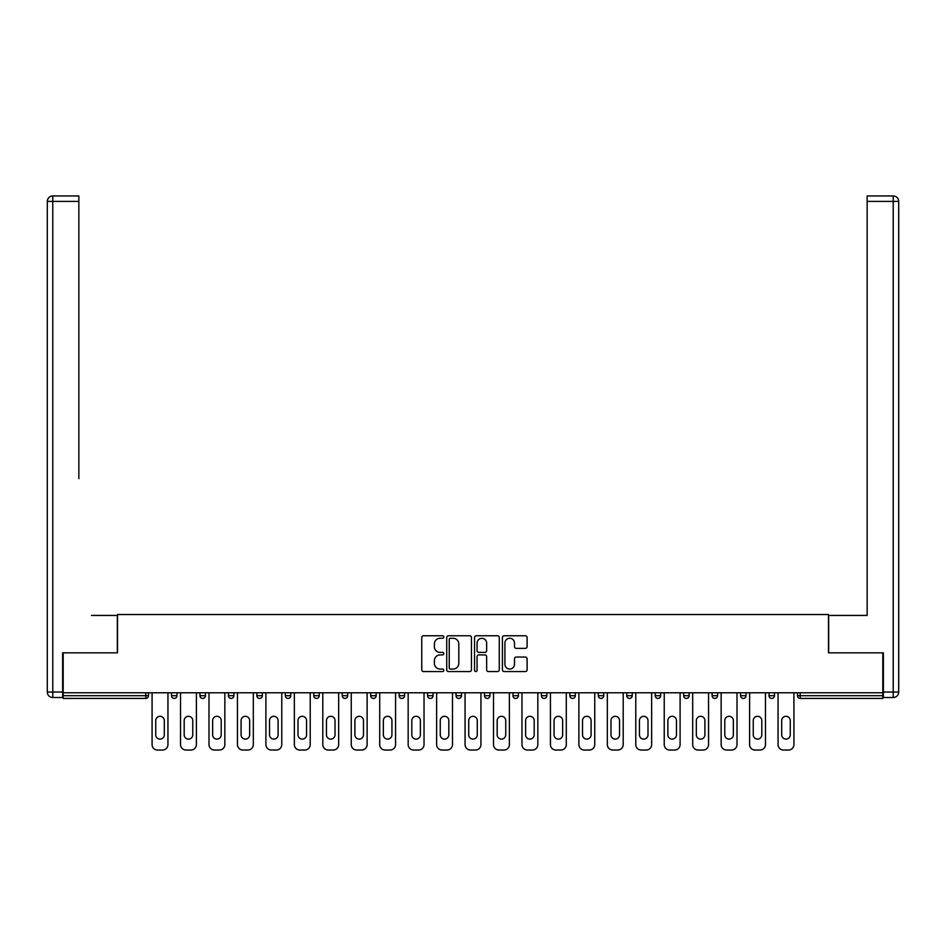 <?xml version="1.0" encoding="UTF-8"?>
<svg xmlns="http://www.w3.org/2000/svg" width="946" height="946" viewBox="0 0 946 946"><rect width="100%" height="100%" fill="white"/><g stroke="black" fill="none" stroke-linecap="round" stroke-linejoin="round"><path stroke-width="1.42" d="M443.816 637.013A1.253 1.253 0 0 0 442.562 635.759L423.548 635.759A1.786 1.786 0 0 0 421.75 637.545L421.75 669.768A1.786 1.786 0 0 0 423.548 671.565L442.562 671.565A1.253 1.253 0 0 0 443.816 670.312A1.253 1.253 0 0 0 442.562 669.058L440.103 669.058A5.723 5.723 0 0 1 434.38 663.323L434.38 660.639A5.723 5.723 0 0 1 440.103 654.916L442.562 654.916A1.253 1.253 0 0 0 443.816 653.662A1.253 1.253 0 0 0 442.562 652.409L440.103 652.409A5.723 5.723 0 0 1 434.38 646.674L434.38 643.99A5.723 5.723 0 0 1 440.103 638.266L442.562 638.266A1.253 1.253 0 0 0 443.816 637.013M525.326 648.377A1.786 1.786 0 0 0 527.111 646.591L527.111 637.545A1.786 1.786 0 0 0 525.326 635.759L504.194 635.759A1.786 1.786 0 0 0 502.409 637.545L502.409 669.768A1.786 1.786 0 0 0 504.194 671.565L525.326 671.565A1.786 1.786 0 0 0 527.111 669.768L527.111 658.854A1.786 1.786 0 0 0 525.326 657.056L516.28 657.056A1.786 1.786 0 0 0 514.494 658.854L514.494 664.269A4.789 4.789 0 0 1 509.705 669.058A4.789 4.789 0 0 1 504.916 664.269L504.916 643.055A4.789 4.789 0 0 1 509.705 638.266A4.789 4.789 0 0 1 514.494 643.055L514.494 646.591A1.786 1.786 0 0 0 516.28 648.377L525.326 648.377M63.169 692.779L63.169 652.835L117.517 652.835L117.517 614.533L828.483 614.533L828.483 652.835L882.831 652.835L882.831 692.779L63.169 692.779L63.169 695.7L145.79 695.7L145.79 692.779M471.439 637.545A1.786 1.786 0 0 0 469.642 635.759L448.522 635.759A1.786 1.786 0 0 0 446.725 637.545L446.725 669.768A1.786 1.786 0 0 0 448.522 671.565L469.642 671.565A1.786 1.786 0 0 0 471.439 669.768L471.439 637.545M476.358 635.759L497.478 635.759A1.786 1.786 0 0 1 499.275 637.545L499.275 669.768A1.786 1.786 0 0 1 497.478 671.565L488.443 671.565A1.786 1.786 0 0 1 486.646 669.768L486.646 656.701A1.786 1.786 0 0 0 484.86 654.916L478.865 654.916A1.786 1.786 0 0 0 477.068 656.701L477.068 670.312A1.253 1.253 0 0 1 475.814 671.565A1.253 1.253 0 0 1 474.561 670.312L474.561 637.545A1.786 1.786 0 0 1 476.358 635.759M145.79 698.432A2.732 2.732 0 0 0 148.522 695.7L145.79 695.7L145.79 698.432A2.732 2.732 0 0 0 148.522 695.7L148.522 692.779L148.522 695.7A2.732 2.732 0 0 1 145.79 698.432L63.169 698.432L63.169 695.7M882.831 692.779L882.831 698.432L800.21 698.432A2.732 2.732 0 0 1 797.478 695.7L797.478 692.779M171.51 692.779L171.51 695.7L171.51 692.779M174.241 698.432A2.732 2.732 0 0 1 171.51 695.7A2.732 2.732 0 0 0 174.241 698.432A2.732 2.732 0 0 0 176.985 695.7L176.985 692.779L176.985 695.7A2.732 2.732 0 0 1 174.241 698.432A2.732 2.732 0 0 1 171.51 695.7L176.985 695.7A2.732 2.732 0 0 1 174.241 698.432M199.961 692.779L199.961 695.7L199.961 692.779M205.436 692.779L205.436 695.7L205.436 692.779M228.412 692.779L228.412 695.7L228.412 692.779M233.887 692.779L233.887 695.7L233.887 692.779M256.863 692.779L256.863 695.7L256.863 692.779M262.338 692.779L262.338 695.7A2.732 2.732 0 0 1 259.606 698.432A2.732 2.732 0 0 1 256.863 695.7A2.732 2.732 0 0 0 259.606 698.432A2.732 2.732 0 0 0 262.338 695.7A2.732 2.732 0 0 1 259.606 698.432A2.732 2.732 0 0 1 256.863 695.7L262.338 695.7M285.325 695.7A2.732 2.732 0 0 0 288.057 698.432A2.732 2.732 0 0 0 290.789 695.7L290.789 692.779L290.789 695.7L285.325 695.7A2.732 2.732 0 0 0 288.057 698.432A2.732 2.732 0 0 1 285.325 695.7L285.325 692.779M313.776 692.779L313.776 695.7L313.776 692.779M319.24 692.779L319.24 695.7A2.732 2.732 0 0 1 316.508 698.432A2.732 2.732 0 0 1 313.776 695.7L319.24 695.7A2.732 2.732 0 0 1 316.508 698.432M342.227 692.779L342.227 695.7L342.227 692.779M347.702 692.779L347.702 695.7A2.732 2.732 0 0 1 344.959 698.432A2.732 2.732 0 0 1 342.227 695.7L347.702 695.7A2.732 2.732 0 0 1 344.959 698.432M370.678 692.779L370.678 695.7L370.678 692.779M376.153 692.779L376.153 695.7A2.732 2.732 0 0 1 373.41 698.432A2.732 2.732 0 0 1 370.678 695.7L376.153 695.7A2.732 2.732 0 0 1 373.41 698.432M404.604 692.779L404.604 695.7L399.129 695.7A2.732 2.732 0 0 0 401.873 698.432A2.732 2.732 0 0 1 399.129 695.7L399.129 692.779M427.58 692.779L427.58 695.7L427.58 692.779M433.055 692.779L433.055 695.7L433.055 692.779M456.043 692.779L456.043 695.7L456.043 692.779M461.506 692.779L461.506 695.7L461.506 692.779M484.494 692.779L484.494 695.7L484.494 692.779M489.957 692.779L489.957 695.7L489.957 692.779M512.945 692.779L512.945 695.7L512.945 692.779M518.42 692.779L518.42 695.7L518.42 692.779M546.871 692.779L546.871 695.7A2.732 2.732 0 0 1 544.127 698.432A2.732 2.732 0 0 1 541.396 695.7L541.396 692.779M575.322 692.779L575.322 695.7A2.732 2.732 0 0 1 572.59 698.432A2.732 2.732 0 0 1 569.847 695.7L569.847 692.779M603.773 692.779L603.773 695.7A2.732 2.732 0 0 1 601.041 698.432A2.732 2.732 0 0 1 598.298 695.7L598.298 692.779M632.224 692.779L632.224 695.7A2.732 2.732 0 0 1 629.492 698.432A2.732 2.732 0 0 1 626.76 695.7L626.76 692.779M657.943 698.432A2.732 2.732 0 0 0 660.675 695.7L660.675 692.779L660.675 695.7A2.732 2.732 0 0 1 657.943 698.432A2.732 2.732 0 0 1 655.211 695.7L655.211 692.779M689.137 692.779L689.137 695.7A2.732 2.732 0 0 1 686.394 698.432A2.732 2.732 0 0 1 683.662 695.7L683.662 692.779M712.113 692.779L712.113 695.7L712.113 692.779M717.588 692.779L717.588 695.7A2.732 2.732 0 0 1 714.845 698.432A2.732 2.732 0 0 1 712.113 695.7L717.588 695.7A2.732 2.732 0 0 1 714.845 698.432M743.308 698.432A2.732 2.732 0 0 0 746.039 695.7L746.039 692.779L746.039 695.7A2.732 2.732 0 0 1 743.308 698.432A2.732 2.732 0 0 1 740.564 695.7L740.564 692.779M769.015 692.779L769.015 695.7L769.015 692.779M774.49 692.779L774.49 695.7A2.732 2.732 0 0 1 771.759 698.432A2.732 2.732 0 0 1 769.015 695.7L774.49 695.7A2.732 2.732 0 0 1 771.759 698.432A2.732 2.732 0 0 0 774.49 695.7M202.692 698.432A2.732 2.732 0 0 1 199.961 695.7A2.732 2.732 0 0 0 202.692 698.432A2.732 2.732 0 0 0 205.436 695.7A2.732 2.732 0 0 1 202.692 698.432A2.732 2.732 0 0 1 199.961 695.7L205.436 695.7A2.732 2.732 0 0 1 202.692 698.432M231.155 698.432A2.732 2.732 0 0 1 228.412 695.7A2.732 2.732 0 0 0 231.155 698.432A2.732 2.732 0 0 0 233.887 695.7A2.732 2.732 0 0 1 231.155 698.432A2.732 2.732 0 0 1 228.412 695.7L233.887 695.7A2.732 2.732 0 0 1 231.155 698.432M401.873 698.432A2.732 2.732 0 0 0 404.604 695.7A2.732 2.732 0 0 1 401.873 698.432A2.732 2.732 0 0 1 399.129 695.7M430.324 698.432A2.732 2.732 0 0 1 427.58 695.7A2.732 2.732 0 0 0 430.324 698.432A2.732 2.732 0 0 0 433.055 695.7A2.732 2.732 0 0 1 430.324 698.432A2.732 2.732 0 0 1 427.58 695.7L433.055 695.7M458.775 698.432A2.732 2.732 0 0 1 456.043 695.7L461.506 695.7A2.732 2.732 0 0 1 458.775 698.432A2.732 2.732 0 0 0 461.506 695.7M487.225 698.432A2.732 2.732 0 0 1 484.494 695.7L489.957 695.7A2.732 2.732 0 0 1 487.225 698.432A2.732 2.732 0 0 0 489.957 695.7A2.732 2.732 0 0 1 487.225 698.432M515.676 698.432A2.732 2.732 0 0 1 512.945 695.7A2.732 2.732 0 0 0 515.676 698.432A2.732 2.732 0 0 0 518.42 695.7A2.732 2.732 0 0 1 515.676 698.432A2.732 2.732 0 0 1 512.945 695.7L518.42 695.7M800.21 692.779L800.21 698.432A2.732 2.732 0 0 1 797.478 695.7L882.831 695.7M450.485 638.266A1.253 1.253 0 0 0 449.232 639.52L449.232 667.805A1.253 1.253 0 0 0 450.485 669.058L453.087 669.058A5.723 5.723 0 0 0 458.81 663.323L458.81 643.99A5.723 5.723 0 0 0 453.087 638.266L450.485 638.266M486.646 643.138A4.789 4.789 0 0 0 481.857 638.349A4.789 4.789 0 0 0 477.068 643.138L477.068 650.612A1.786 1.786 0 0 0 478.865 652.409L484.86 652.409A1.786 1.786 0 0 0 486.646 650.612L486.646 643.138M167.95 692.779L167.95 744.585A5.475 5.475 0 0 1 162.476 750.048L157.556 750.048A5.475 5.475 0 0 1 152.081 744.585L152.081 692.779M155.735 720.592A4.281 4.281 0 0 1 160.016 716.311A4.281 4.281 0 0 1 164.308 720.592L164.308 734.817A4.281 4.281 0 0 1 160.016 739.11A4.281 4.281 0 0 1 155.735 734.817L155.735 720.592M196.401 692.779L196.401 744.585A5.475 5.475 0 0 1 190.938 750.048L186.007 750.048A5.475 5.475 0 0 1 180.532 744.585L180.532 692.779M184.186 720.592A4.281 4.281 0 0 1 188.467 716.311A4.281 4.281 0 0 1 192.759 720.592L192.759 734.817A4.281 4.281 0 0 1 188.467 739.11A4.281 4.281 0 0 1 184.186 734.817L184.186 720.592M224.852 692.779L224.852 744.585A5.475 5.475 0 0 1 219.389 750.048L214.458 750.048A5.475 5.475 0 0 1 208.995 744.585L208.995 692.779M212.637 720.592A4.281 4.281 0 0 1 216.918 716.311A4.281 4.281 0 0 1 221.21 720.592L221.21 734.817A4.281 4.281 0 0 1 216.918 739.11A4.281 4.281 0 0 1 212.637 734.817L212.637 720.592M253.315 692.779L253.315 744.585A5.475 5.475 0 0 1 247.84 750.048L242.909 750.048A5.475 5.475 0 0 1 237.446 744.585L237.446 692.779M241.088 720.592A4.281 4.281 0 0 1 245.381 716.311A4.281 4.281 0 0 1 249.661 720.592L249.661 734.817A4.281 4.281 0 0 1 245.381 739.11A4.281 4.281 0 0 1 241.088 734.817L241.088 720.592M281.766 692.779L281.766 744.585A5.475 5.475 0 0 1 276.291 750.048L271.372 750.048A5.475 5.475 0 0 1 265.897 744.585L265.897 692.779M269.539 720.592A4.281 4.281 0 0 1 273.832 716.311A4.281 4.281 0 0 1 278.112 720.592L278.112 734.817A4.281 4.281 0 0 1 273.832 739.11A4.281 4.281 0 0 1 269.539 734.817L269.539 720.592M310.217 692.779L310.217 744.585A5.475 5.475 0 0 1 304.742 750.048L299.823 750.048A5.475 5.475 0 0 1 294.348 744.585L294.348 692.779M298.002 720.592A4.281 4.281 0 0 1 302.282 716.311A4.281 4.281 0 0 1 306.563 720.592L306.563 734.817A4.281 4.281 0 0 1 302.282 739.11A4.281 4.281 0 0 1 298.002 734.817L298.002 720.592M47.3 201.415A5.475 5.475 0 0 1 52.775 195.952A5.475 5.475 0 0 0 47.3 201.415L47.3 692.046L47.3 201.415L52.775 201.415L52.775 195.952L78.849 195.952L78.849 201.415L52.775 201.415L52.775 692.046L62.625 692.046L62.625 652.835L117.339 652.835L117.339 615.444L91.443 615.444M78.849 201.415L78.849 478.652M62.625 692.046L62.625 697.521L52.775 697.521A5.475 5.475 0 0 1 47.3 692.046L52.775 692.046L52.775 697.521M854.557 615.444L867.151 615.444L867.151 195.952L893.225 195.952L893.225 201.415L867.151 201.415M883.375 692.046L893.225 692.046L893.225 201.415L898.7 201.415A5.475 5.475 0 0 0 893.225 195.952A5.475 5.475 0 0 1 898.7 201.415L898.7 692.046A5.475 5.475 0 0 1 893.225 697.521L883.375 697.521L883.375 652.835L828.661 652.835L828.661 615.444L867.151 615.444L867.151 478.652M893.225 697.521A5.475 5.475 0 0 0 898.7 692.046L893.225 692.046L893.225 697.521M338.668 692.779L338.668 744.585A5.475 5.475 0 0 1 333.193 750.048L328.274 750.048A5.475 5.475 0 0 1 322.799 744.585L322.799 692.779M326.453 720.592A4.281 4.281 0 0 1 330.733 716.311A4.281 4.281 0 0 1 335.026 720.592L335.026 734.817A4.281 4.281 0 0 1 330.733 739.11A4.281 4.281 0 0 1 326.453 734.817L326.453 720.592M367.119 692.779L367.119 744.585A5.475 5.475 0 0 1 361.656 750.048L356.725 750.048A5.475 5.475 0 0 1 351.25 744.585L351.25 692.779M354.904 720.592A4.281 4.281 0 0 1 359.184 716.311A4.281 4.281 0 0 1 363.477 720.592L363.477 734.817A4.281 4.281 0 0 1 359.184 739.11A4.281 4.281 0 0 1 354.904 734.817L354.904 720.592M395.57 692.779L395.57 744.585A5.475 5.475 0 0 1 390.107 750.048L385.176 750.048A5.475 5.475 0 0 1 379.713 744.585L379.713 692.779M383.355 720.592A4.281 4.281 0 0 1 387.635 716.311A4.281 4.281 0 0 1 391.928 720.592L391.928 734.817A4.281 4.281 0 0 1 387.635 739.11A4.281 4.281 0 0 1 383.355 734.817L383.355 720.592M424.033 692.779L424.033 744.585A5.475 5.475 0 0 1 418.558 750.048L413.627 750.048A5.475 5.475 0 0 1 408.164 744.585L408.164 692.779M411.806 720.592A4.281 4.281 0 0 1 416.098 716.311A4.281 4.281 0 0 1 420.379 720.592L420.379 734.817A4.281 4.281 0 0 1 416.098 739.11A4.281 4.281 0 0 1 411.806 734.817L411.806 720.592M452.484 692.779L452.484 744.585A5.475 5.475 0 0 1 447.009 750.048L442.089 750.048A5.475 5.475 0 0 1 436.614 744.585L436.614 692.779M440.257 720.592A4.281 4.281 0 0 1 444.549 716.311A4.281 4.281 0 0 1 448.83 720.592L448.83 734.817A4.281 4.281 0 0 1 444.549 739.11A4.281 4.281 0 0 1 440.257 734.817L440.257 720.592M480.935 692.779L480.935 744.585A5.475 5.475 0 0 1 475.46 750.048L470.54 750.048A5.475 5.475 0 0 1 465.065 744.585L465.065 692.779M468.719 720.592A4.281 4.281 0 0 1 473 716.311A4.281 4.281 0 0 1 477.281 720.592L477.281 734.817A4.281 4.281 0 0 1 473 739.11A4.281 4.281 0 0 1 468.719 734.817L468.719 720.592M509.386 692.779L509.386 744.585A5.475 5.475 0 0 1 503.911 750.048L498.991 750.048A5.475 5.475 0 0 1 493.516 744.585L493.516 692.779M497.17 720.592A4.281 4.281 0 0 1 501.451 716.311A4.281 4.281 0 0 1 505.743 720.592L505.743 734.817A4.281 4.281 0 0 1 501.451 739.11A4.281 4.281 0 0 1 497.17 734.817L497.17 720.592M537.836 692.779L537.836 744.585A5.475 5.475 0 0 1 532.373 750.048L527.442 750.048A5.475 5.475 0 0 1 521.967 744.585L521.967 692.779M525.621 720.592A4.281 4.281 0 0 1 529.902 716.311A4.281 4.281 0 0 1 534.194 720.592L534.194 734.817A4.281 4.281 0 0 1 529.902 739.11A4.281 4.281 0 0 1 525.621 734.817L525.621 720.592M566.287 692.779L566.287 744.585A5.475 5.475 0 0 1 560.824 750.048L555.893 750.048A5.475 5.475 0 0 1 550.43 744.585L550.43 692.779M554.072 720.592A4.281 4.281 0 0 1 558.365 716.311A4.281 4.281 0 0 1 562.645 720.592L562.645 734.817A4.281 4.281 0 0 1 558.365 739.11A4.281 4.281 0 0 1 554.072 734.817L554.072 720.592M594.75 692.779L594.75 744.585A5.475 5.475 0 0 1 589.275 750.048L584.344 750.048A5.475 5.475 0 0 1 578.881 744.585L578.881 692.779M582.523 720.592A4.281 4.281 0 0 1 586.816 716.311A4.281 4.281 0 0 1 591.096 720.592L591.096 734.817A4.281 4.281 0 0 1 586.816 739.11A4.281 4.281 0 0 1 582.523 734.817L582.523 720.592M623.201 692.779L623.201 744.585A5.475 5.475 0 0 1 617.726 750.048L612.807 750.048A5.475 5.475 0 0 1 607.332 744.585L607.332 692.779M610.974 720.592A4.281 4.281 0 0 1 615.267 716.311A4.281 4.281 0 0 1 619.547 720.592L619.547 734.817A4.281 4.281 0 0 1 615.267 739.11A4.281 4.281 0 0 1 610.974 734.817L610.974 720.592M651.652 692.779L651.652 744.585A5.475 5.475 0 0 1 646.177 750.048L641.258 750.048A5.475 5.475 0 0 1 635.783 744.585L635.783 692.779M639.437 720.592A4.281 4.281 0 0 1 643.718 716.311A4.281 4.281 0 0 1 647.998 720.592L647.998 734.817A4.281 4.281 0 0 1 643.718 739.11A4.281 4.281 0 0 1 639.437 734.817L639.437 720.592M680.103 692.779L680.103 744.585A5.475 5.475 0 0 1 674.628 750.048L669.709 750.048A5.475 5.475 0 0 1 664.234 744.585L664.234 692.779M667.888 720.592A4.281 4.281 0 0 1 672.168 716.311A4.281 4.281 0 0 1 676.461 720.592L676.461 734.817A4.281 4.281 0 0 1 672.168 739.11A4.281 4.281 0 0 1 667.888 734.817L667.888 720.592M708.554 692.779L708.554 744.585A5.475 5.475 0 0 1 703.091 750.048L698.16 750.048A5.475 5.475 0 0 1 692.685 744.585L692.685 692.779M696.339 720.592A4.281 4.281 0 0 1 700.619 716.311A4.281 4.281 0 0 1 704.912 720.592L704.912 734.817A4.281 4.281 0 0 1 700.619 739.11A4.281 4.281 0 0 1 696.339 734.817L696.339 720.592M737.005 692.779L737.005 744.585A5.475 5.475 0 0 1 731.542 750.048L726.611 750.048A5.475 5.475 0 0 1 721.148 744.585L721.148 692.779M724.79 720.592A4.281 4.281 0 0 1 729.082 716.311A4.281 4.281 0 0 1 733.363 720.592L733.363 734.817A4.281 4.281 0 0 1 729.082 739.11A4.281 4.281 0 0 1 724.79 734.817L724.79 720.592M765.468 692.779L765.468 744.585A5.475 5.475 0 0 1 759.993 750.048L755.062 750.048A5.475 5.475 0 0 1 749.599 744.585L749.599 692.779M753.241 720.592A4.281 4.281 0 0 1 757.533 716.311A4.281 4.281 0 0 1 761.814 720.592L761.814 734.817A4.281 4.281 0 0 1 757.533 739.11A4.281 4.281 0 0 1 753.241 734.817L753.241 720.592M793.919 692.779L793.919 744.585A5.475 5.475 0 0 1 788.444 750.048L783.525 750.048A5.475 5.475 0 0 1 778.05 744.585L778.05 692.779M781.692 720.592A4.281 4.281 0 0 1 785.984 716.311A4.281 4.281 0 0 1 790.265 720.592L790.265 734.817A4.281 4.281 0 0 1 785.984 739.11A4.281 4.281 0 0 1 781.692 734.817L781.692 720.592M288.057 698.432A2.732 2.732 0 0 0 290.789 695.7M544.127 698.432A2.732 2.732 0 0 0 546.871 695.7L541.396 695.7M572.59 698.432A2.732 2.732 0 0 0 575.322 695.7L569.847 695.7M601.041 698.432A2.732 2.732 0 0 0 603.773 695.7L598.298 695.7M629.492 698.432A2.732 2.732 0 0 0 632.224 695.7L626.76 695.7M660.675 695.7L655.211 695.7M686.394 698.432A2.732 2.732 0 0 0 689.137 695.7L683.662 695.7M746.039 695.7L740.564 695.7M800.21 698.432A2.732 2.732 0 0 1 797.478 695.7"/></g></svg>
